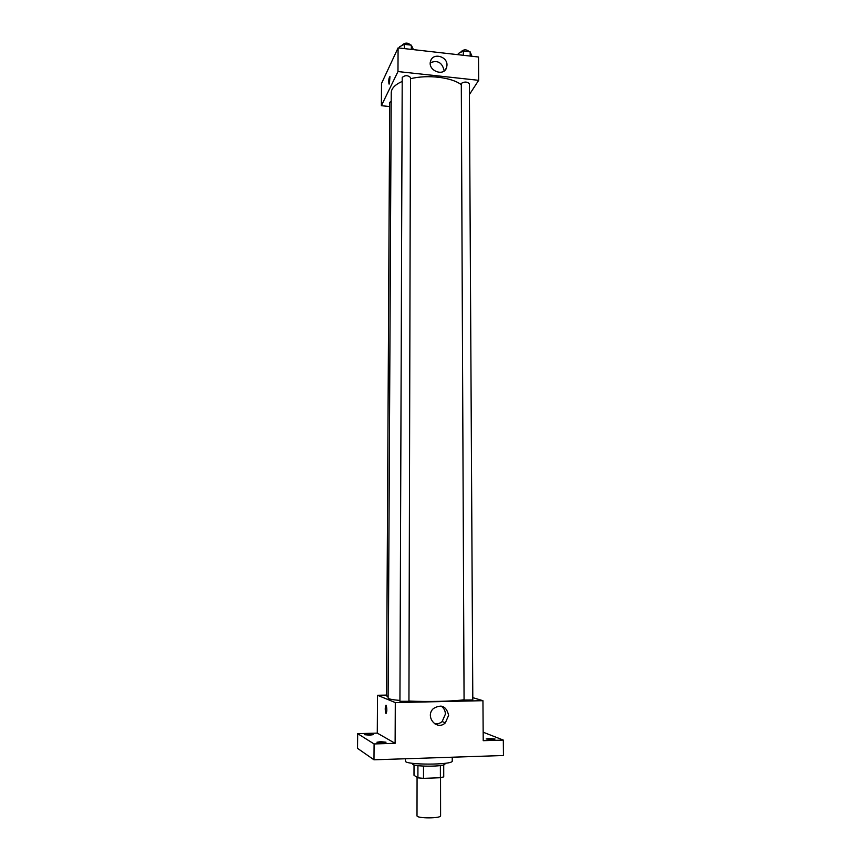 <?xml version="1.0" encoding="UTF-8"?>
<svg xmlns="http://www.w3.org/2000/svg" width="861" height="861" viewBox="0 0 861 861"><rect width="100%" height="100%" fill="white"/><g stroke="black" fill="none" stroke-linecap="round" stroke-linejoin="round"><path stroke-width="1.29" d="M417.068 777.279L417.004 815.765C416.38 818.563 441.23 818.563 440.595 815.765L440.541 777.698M440.38 765.558L440.401 777.72L423.504 778.355L417.908 777.827L414.001 775.287L414.023 764.88M440.401 777.72L443.738 776.87L443.716 764.837M444.911 763.341L444.922 763.987C445.804 766.893 411.806 766.893 412.688 763.987L412.688 763.341M423.504 766.129L423.504 778.355M417.929 765.655L417.908 777.827M405.38 758.767L405.37 760.984C404.013 765.138 453.586 765.138 452.24 760.984L452.229 757.217M483.161 732.194L503.319 740.094L503.459 755.517L373.986 759.8L357.541 748.37L357.67 733.658L377.279 733.12L377.527 695.268L386.535 695.096M489.317 738.48L495.043 739.018L491.879 739.513L486.131 738.964L489.317 738.48M503.319 740.094L483.215 740.686L482.946 700.693L395.296 702.576L395.124 743.323L374.094 743.947L373.986 759.8M448.635 715.33L445.352 722.853C436.85 731.183 424.602 716.567 433.384 708.56C441.327 703.9 446.407 706.16 448.635 715.33M374.094 743.947L357.67 733.658M380.573 741.676L386.029 742.193L382.381 742.752L376.924 742.236L380.573 741.676M368.11 734.196L373.233 734.648L369.724 735.165L364.59 734.702L368.11 734.196M395.124 743.323L377.279 733.12M402.205 81.418C395.038 84.626 391.378 88.414 391.238 92.773L388.107 698.023C388.225 698.96 392.175 699.767 399.935 700.456M408.943 701.037C427.486 701.963 453.639 701.338 463.907 699.767M395.296 702.576L377.527 695.268M472.797 697.647L482.946 700.693M399.935 701.306L408.943 701.295L410.525 77.512C407.759 75.133 404.993 75.111 402.216 77.447L399.935 701.306M391.195 101.157L389.721 102.437L386.524 695.968L388.117 696.237M464.068 700.036L461.302 83.388C464.596 81.515 467.275 81.634 469.363 83.754L472.807 699.961L464.068 700.036M386.094 713.478L385.846 713.295C384.953 709.066 385.082 706.418 386.223 705.353C387.084 708.99 387.019 711.692 386.008 713.457L385.846 713.295C384.996 709.916 385.05 707.204 385.986 705.159M440.972 705.998C443.802 707.85 445.277 710.54 445.406 714.103L442.156 721.54C439.874 723.498 437.302 724.219 434.45 723.703M410.514 78.717C427.605 74.412 451.648 77.286 461.162 84.615M469.417 94.538L478.673 80.321L397.976 71.56L381.38 105.699L389.699 106.538M478.673 80.321L478.512 57.009L398.083 47.893L381.52 83.452L381.38 105.699M398.083 47.893L397.976 71.56M446.999 65.145L446.601 67.578C443.792 77.232 427.174 70.419 430.629 60.991C432.889 52.489 447.408 56.202 446.999 65.145M389.43 83.775L388.968 84.001C388.537 80.342 388.86 77.845 389.936 76.521L389.43 83.775M389.107 84.109L388.968 84.001C388.537 80.342 388.86 77.845 389.936 76.521M430.296 62.735C437.496 59.926 442.08 62.444 444.05 70.29L444.007 71.043M471.925 56.266L470.171 51.875L463.326 51.1L458.278 53.479L458.289 54.717M470.171 51.875L470.203 56.073M463.326 51.1L463.347 55.298M461.022 52.187L461.012 51.746C463.724 49.271 466.447 49.228 469.18 51.628L469.18 51.768M413.441 49.637L411.332 45.159L404.315 44.352L399.472 46.795L399.461 48.055M411.332 45.159L411.321 49.4M404.315 44.352L404.304 48.603M402.335 45.342L402.345 44.955C405.1 42.49 407.856 42.512 410.6 45.03L410.6 45.073M442.156 721.54L445.352 722.853M445.245 69.935L446.601 67.578"/></g></svg>
